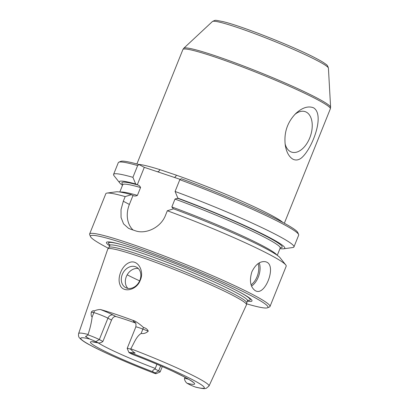 <?xml version="1.0" encoding="UTF-8"?>
<svg xmlns="http://www.w3.org/2000/svg" width="409" height="409" viewBox="0 0 409 409"><rect width="100%" height="100%" fill="white"/><g stroke="black" fill="none" stroke-linecap="round" stroke-linejoin="round"><path stroke-width="0.61" d="M292.91 159.193C289.056 156.836 286.53 152.296 285.334 145.563C283.693 133.043 287.195 122.332 295.855 113.441C302.277 107.603 308.176 105.727 313.565 107.812C325.252 114.852 312.215 148.953 301.377 157.992C298.55 160.164 295.727 160.563 292.91 159.193M157.23 171.678A3.088 2.168 107.5 0 0 159.934 169.658L176.391 175.18A79.458 6.207 21.9 0 1 270.533 214.848A79.458 6.207 21.9 0 1 282.834 222.44M173.416 208.871L171.841 206.944L174.996 199.091C176.494 198.329 177.976 198.288 179.439 198.963L177.854 198.125A89.172 6.968 -158.1 0 1 283.652 248.784L292.726 247.547A97.199 7.597 -158.1 0 0 293.948 246.924A97.199 7.597 -158.1 0 0 175.083 191.463L177.854 198.125M135.517 323.023A52.459 4.1 -158.1 0 0 115.916 316.53C114.203 316.29 112.741 317.471 111.529 320.083L102.894 341.474C101.212 342.737 99.571 343.177 97.981 342.793A56.161 4.387 -158.1 0 0 99.878 348.729A56.161 4.387 -158.1 0 0 152.986 371.837L155.139 372.972A5.803 0.455 21.9 0 1 156.085 373.683A5.803 0.455 21.9 0 1 154.991 373.494L154.454 373.289M111.529 320.083L107.925 318.182A8.886 0.695 -158.1 0 0 93.886 312.655L91.345 312.077C90.926 314.577 91.187 316.234 92.122 317.041C91.483 322.491 90.133 328.294 88.073 334.45L88.001 334.879A8.886 0.695 21.9 0 1 99.321 339.588L102.894 341.474M122.506 185.292A89.172 6.968 -158.1 0 1 119.714 182.884A89.172 6.968 -158.1 0 1 135.686 183.989L137.271 184.822C138.866 185.175 139.965 186.08 140.563 187.547L137.409 195.395C135.911 196.162 134.433 196.202 132.966 195.528L131.386 194.689A89.172 6.968 -158.1 0 0 116.115 191.831L107.04 193.074A97.199 7.597 -158.1 0 0 105.824 193.697L89.617 234.004A97.199 7.597 -158.1 0 0 89.673 234.669L90.532 236.663A95.66 7.474 -158.1 0 0 108.349 248.243M180.257 179.398L144.3 167.342L139.08 164.587A95.66 7.474 -158.1 0 0 120.803 161.361L118.804 162.209A97.199 7.597 -158.1 0 0 118.303 162.649L113.574 174.413A97.199 7.597 -158.1 0 0 114.024 175.706L119.714 182.884M293.948 246.924L298.677 235.155A97.199 7.597 -158.1 0 0 298.621 234.495L297.762 232.501A95.66 7.474 -158.1 0 0 181.248 178.728L179.812 179.699L175.083 191.463M88.001 334.879L86.064 336.321C85.292 336.346 85.363 336.556 86.279 336.95L89.76 339.051A5.803 0.455 21.9 0 1 95.829 341.653L98.364 342.936L92.961 341.965M246.617 303.826A95.66 7.474 -158.1 0 0 267.496 307.798L269.49 306.954A97.199 7.597 -158.1 0 0 269.991 306.515L286.198 266.203A97.199 7.597 -158.1 0 0 285.748 264.914L280.058 257.736A89.172 6.968 -158.1 0 0 173.549 208.83L167.332 210.747L165.471 215.379C160.768 227.752 145.584 234.521 135.415 230.799A97.199 7.597 -158.1 0 0 130.727 229.229L128.462 228.268L123.559 223.881L121.049 217.445L121.018 209.628L123.303 201.238L129.382 204.444L132.966 195.528L133.293 195.625M279.971 248.595A89.172 6.968 -158.1 0 0 283.652 248.784M298.621 234.495A97.199 7.597 -158.1 0 0 179.812 179.699M131.386 194.689L125.164 196.606L123.303 201.238M285.748 264.914A97.199 7.597 -158.1 0 0 269.802 254.695A97.199 7.597 -158.1 0 0 167.332 210.747M266.791 262.179C276.392 266.31 265.426 295.221 256.141 291.08L255.318 290.722C250.344 287.133 249.193 280.819 251.878 271.796C255.748 264.045 260.436 260.722 265.952 261.821L266.791 262.179M269.991 306.515A97.199 7.597 -158.1 0 0 253.595 295.007A97.199 7.597 -158.1 0 0 153.927 252.092A97.199 7.597 -158.1 0 0 89.617 234.004M125.164 196.606A97.199 7.597 -158.1 0 0 107.04 193.074M185.021 377.292L184.628 378.279A52.459 4.1 -158.1 0 0 188.421 379.158M156.928 364.25L155.052 369.015L158.626 370.902A8.886 0.695 21.9 0 1 160.129 371.955A8.886 0.695 21.9 0 1 160.083 371.996L156.085 373.683M192.854 382.124C193.022 382.2 191.478 380.661 184.101 376.807L173.293 371.515C160.895 365.764 147.199 360.022 132.204 354.291L129.888 353.079A5.803 0.455 -158.1 0 1 128.917 352.43L127.199 348.448A8.886 0.695 -158.1 0 1 127.194 348.386L135.803 326.98C136.545 321.638 134.515 322.65 134.673 322.026L134.679 322.026M246.515 304.664L246.745 302.788A74.259 5.803 -158.1 0 0 234.188 294.117A74.259 5.803 -158.1 0 0 158.738 261.591A74.259 5.803 -158.1 0 0 108.978 247.409L107.843 248.917A74.75 5.838 21.9 0 1 157.93 263.197A74.75 5.838 21.9 0 1 233.882 295.937A74.75 5.838 21.9 0 1 246.515 304.664A74.75 5.838 21.9 0 1 246.479 304.807L209.009 385.999A70.266 5.491 -158.1 0 0 130.762 348.765C133.942 343.632 136.023 336.75 141.12 333.468C143.779 333.877 146.161 333.105 148.262 331.167L142.879 329.087L141.12 333.468M88.073 334.45A70.266 5.491 -158.1 0 0 78.615 333.58L107.772 249.05A74.75 5.838 21.9 0 1 107.843 248.917M127.194 348.386A8.886 0.695 -158.1 0 1 130.517 349.138L133.855 352.348C135.609 353.223 135.573 353.396 133.738 352.865L130.036 352.558A5.803 0.455 -158.1 0 0 128.917 352.43M130.517 349.138L130.762 348.765M135.803 326.98A8.886 0.695 -158.1 0 1 142.879 329.087A4.627 0.798 111.1 0 0 143.467 327.476C140.819 324.997 138.012 322.885 135.047 321.142A71.636 5.598 -158.1 0 0 100.384 309.516C98.196 309.552 96.151 310.037 94.249 310.968C93.293 310.441 92.322 310.809 91.345 312.077M143.467 327.476C145.885 328.079 147.485 329.306 148.262 331.167M119.883 284.49C122.572 293.519 136.785 290.324 140.226 280.303C144.694 271.06 137.567 258.657 129.096 262.675C121.943 265.635 117.143 277.302 119.883 284.49M184.628 378.279L184.428 378.867C184.848 380.743 185.722 382.205 187.046 383.259L189.198 384.394A5.803 0.455 -158.1 0 0 195.267 387.001L196.105 387.257C205.747 389.434 204.791 388.402 206.274 388.315L209.009 385.999M135.374 266.699A11.57 9.223 -62.2 0 0 122.588 273.769A11.57 9.223 -62.2 0 0 125.67 287.634A11.57 9.223 -62.2 0 0 139.858 280.344A11.57 9.223 -62.2 0 0 136.478 267.169A11.57 9.223 -62.2 0 0 135.374 266.699M127.859 288.381A11.57 9.223 117.8 0 1 126.959 275.226A11.57 9.223 117.8 0 1 138.329 268.555M133.048 230.001A24.688 19.673 117.8 0 1 129.382 204.444M135.686 183.989L132.915 177.327A97.199 7.597 -158.1 0 0 113.574 174.413M137.271 184.822L144.3 167.342M132.915 177.327L137.649 165.558L139.08 164.587M152.986 371.837C152.209 370.968 152.9 370.027 155.052 369.015M247.394 301.213A78.431 6.13 -158.1 0 0 240.911 292.798A78.431 6.13 -158.1 0 0 238.774 291.653A78.431 6.13 -158.1 0 0 120.103 244.234A78.431 6.13 -158.1 0 0 109.597 245.819M267.496 307.798A95.66 7.474 -158.1 0 0 251.852 296.039A95.66 7.474 -158.1 0 0 150.446 252.583A95.66 7.474 -158.1 0 0 90.532 236.663M137.649 165.558A97.199 7.597 -158.1 0 0 118.804 162.209M285.078 143.702A21.345 12.786 108.5 0 0 290.421 151.611A21.345 12.786 108.5 0 0 291.571 152.102A21.345 12.786 108.5 0 0 310.134 136.918A21.345 12.786 108.5 0 0 306.295 112.122A21.345 12.786 108.5 0 0 305.145 111.626A21.345 12.786 108.5 0 0 294.741 114.551M174.203 177.368A3.088 1.498 109.4 0 0 176.391 175.18M284.342 223.253L330.344 108.809A79.458 6.207 -158.1 0 0 316.944 99.402A79.458 6.207 -158.1 0 0 235.466 64.32A79.458 6.207 -158.1 0 0 182.9 49.535L183.784 48.247A79.167 6.186 -158.1 0 1 237.317 63.651A79.167 6.186 -158.1 0 1 317.21 98.119A79.167 6.186 -158.1 0 1 330.6 107.265L328.422 68.139A62.546 4.888 -158.1 0 0 317.844 60.915A62.546 4.888 -158.1 0 0 254.73 33.681A62.546 4.888 -158.1 0 0 212.435 21.513C216.029 19.79 214.413 20.036 222.762 21.559C241.382 25.828 295.375 47.188 316.678 58.681C320.978 60.936 324.071 62.817 325.963 64.32C327.026 64.806 327.849 66.079 328.422 68.139M138.539 164.433A79.458 6.207 21.9 0 1 159.934 169.658M127.179 274.822A61.713 4.821 -158.1 0 0 139.643 280.855M276.842 255.027A84.857 6.631 -158.1 0 0 171.841 206.944M280.339 247.788A86.401 6.754 -158.1 0 0 179.413 198.953M280.584 247.583L280.196 248.038A84.857 6.631 -158.1 0 0 174.996 199.091M115.916 316.53L113.16 315.078A4.627 3.686 117.8 0 0 107.925 318.182L99.321 339.588L95.829 341.653M140.563 187.547A84.857 6.631 -158.1 0 0 122.731 184.735L122.761 184.137M137.409 195.395A84.857 6.631 -158.1 0 0 120.307 192.102M137.245 184.812A86.401 6.754 -158.1 0 0 122.874 184.531M89.76 339.051A66.57 5.199 -158.1 0 0 91.974 346.075A66.57 5.199 -158.1 0 0 154.991 373.494M98.211 342.895A52.459 4.1 -158.1 0 0 155.251 368.427M155.139 372.972L158.626 370.902L160.66 365.851M258.115 263.595A14.504 8.686 -71.5 0 1 251.09 284.843M259.245 262.875A15.43 9.243 -71.5 0 1 251.545 286.116M246.734 302.854L247.557 300.809A74.259 5.803 -158.1 0 0 235.032 292.021A74.259 5.803 -158.1 0 0 158.886 259.234A74.259 5.803 -158.1 0 0 109.76 245.415L109.77 244.49M120.952 244.47A76.365 5.966 -158.1 0 0 109.857 244.96M247.803 300.411A76.365 5.966 -158.1 0 0 240.134 292.379M133.738 352.865L133.855 352.348M135.047 321.142A13.517 1.058 -158.1 0 0 134.939 322.266M113.16 315.078A13.517 1.058 -158.1 0 0 100.384 309.516M195.267 387.001A66.57 5.199 -158.1 0 0 193.053 379.971A66.57 5.199 -158.1 0 0 130.036 352.558M86.279 336.95L86.064 336.321M187.046 383.259A56.161 4.387 -158.1 0 0 185.149 377.323A56.161 4.387 -158.1 0 0 132.041 354.214M92.122 317.041L93.886 312.655A4.627 4.146 102.8 0 0 94.249 310.968M136.892 163.978L182.9 49.535M119.796 192.025L122.731 184.735M154.73 373.407C130.594 364.235 104.193 352.711 90.655 345.411C85.225 342.65 81.478 340.114 79.412 337.798C78.594 336.996 78.329 335.59 78.615 333.58M108.937 247.46L109.76 245.415M248.191 300.129L247.557 300.809M160.129 371.955L162.296 366.561M277.266 255.328L280.196 248.038M212.435 21.513L183.784 48.247M330.344 108.809L330.6 107.265"/></g></svg>
